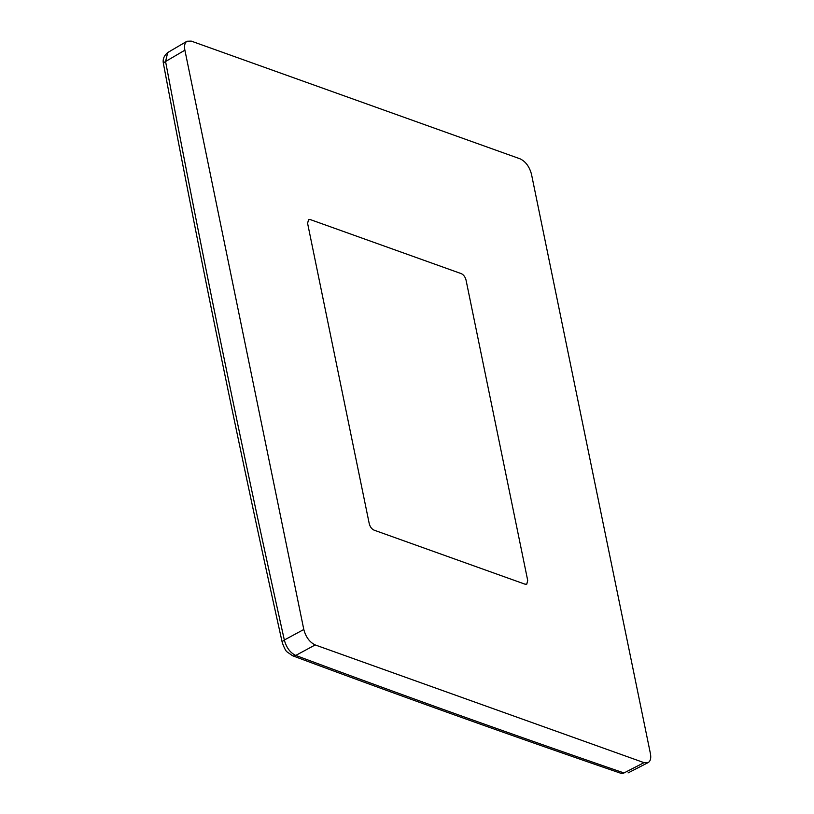 <?xml version="1.0" encoding="UTF-8"?>
<svg xmlns="http://www.w3.org/2000/svg" width="814" height="814" viewBox="0 0 814 814"><rect width="100%" height="100%" fill="white"/><g stroke="black" fill="none" stroke-linecap="round" stroke-linejoin="round"><path stroke-width="1.22" d="M531.491 174.267L650.406 753.581C651.241 758.18 650.478 761.192 648.117 762.616L644.037 762.657L315.201 644.932C309.666 642.256 305.861 637.108 303.805 629.487L184.89 50.183C184.076 45.716 184.768 42.735 186.996 41.239L191.259 41.107L520.095 158.832C525.63 161.498 529.436 166.646 531.491 174.267M186.996 41.239L167.704 52.564L165.578 61.508A6.247 2.646 169.3 0 0 163.512 64.052C162.454 59.626 163.848 55.81 167.684 52.584M163.512 64.052C200.203 258.587 239.804 451.485 282.305 642.745A6.247 2.768 -12.5 0 1 284.33 640.008C286.396 647.629 290.201 652.767 295.747 655.433C403.347 695.563 512.769 734.737 623.992 772.954L620.919 773.3A6.247 4.538 -71 0 0 623.992 772.954L644.037 762.657M282.305 642.745C284.33 648.219 285.938 651.271 287.128 651.922L292.521 655.728A6.247 4.63 -69.5 0 0 295.747 655.433L315.201 644.932M525.03 584.187L374.002 530.118C371.693 528.998 370.105 526.851 369.241 523.667L307.6 223.362L308.547 219.607L310.266 219.577L461.294 273.646C463.604 274.756 465.191 276.902 466.046 280.097L527.696 580.392L526.79 584.137L525.03 584.187M303.805 629.487L284.33 640.008C241.839 448.809 202.259 255.983 165.578 61.508L184.89 50.183M292.521 655.728C400.173 695.878 509.635 735.062 620.919 773.3M628.072 772.913L648.117 762.616"/></g></svg>
